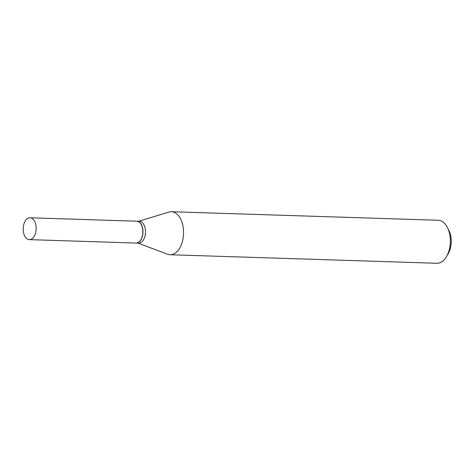 <?xml version="1.0" encoding="UTF-8"?>
<svg xmlns="http://www.w3.org/2000/svg" width="475" height="475" viewBox="0 0 475 475"><rect width="100%" height="100%" fill="white"/><g stroke="black" fill="none" stroke-linecap="round" stroke-linejoin="round"><path stroke-width="0.71" d="M34.259 220.691A10.931 6.484 91.8 0 1 35.619 232.792A10.931 6.484 91.8 0 1 29.337 239.638A10.931 6.484 91.8 0 1 25.11 236.728A10.931 6.484 91.8 0 1 23.75 224.627A10.931 6.484 91.8 0 1 30.032 217.787A10.931 6.484 91.8 0 1 34.259 220.691M30.032 217.787L136.723 221.202A10.931 6.484 91.8 0 1 140.944 224.111A10.931 6.484 91.8 0 1 142.304 236.212A10.931 6.484 91.8 0 1 136.022 243.052L29.337 239.638M136.788 221.208A10.931 6.484 91.8 0 1 136.859 221.208A10.931 6.484 91.8 0 1 142.571 227.852A10.931 6.484 91.8 0 1 141.117 239.554A10.931 6.484 91.8 0 1 136.159 243.058A10.931 6.484 91.8 0 1 136.093 243.052M138.706 221.267L168.94 212.064A21.518 12.772 91.8 0 1 171.475 211.725L438.265 220.263A21.518 12.772 91.8 0 1 447.45 227.543L448.934 230.5A17.213 10.213 91.8 0 1 448.293 253.573A17.213 10.213 91.8 0 1 448.192 253.745L446.518 256.601A21.518 12.772 91.8 0 1 436.887 263.275L170.098 254.737A21.518 12.772 91.8 0 1 167.592 254.232L138.005 243.117M447.45 227.543A21.518 12.772 91.8 0 1 446.642 256.381A21.518 12.772 91.8 0 1 446.518 256.601M171.475 211.725A21.518 12.772 91.8 0 1 182.715 224.806A21.518 12.772 91.8 0 1 179.859 247.843A21.518 12.772 91.8 0 1 170.098 254.737M136.859 221.208L139.353 221.285A10.931 6.484 91.8 0 1 145.059 227.929A10.931 6.484 91.8 0 1 143.61 239.632A10.931 6.484 91.8 0 1 138.653 243.135L136.159 243.058"/></g></svg>

